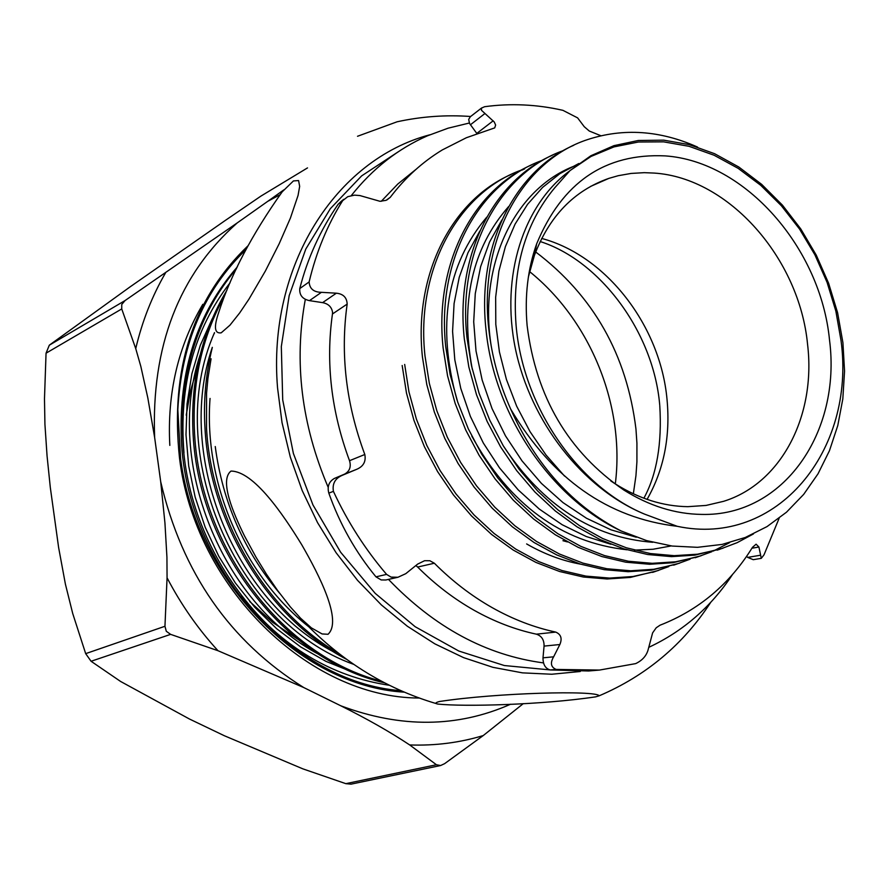 <?xml version="1.0" encoding="UTF-8"?>
<svg xmlns="http://www.w3.org/2000/svg" width="889" height="889" viewBox="0 0 889 889"><rect width="100%" height="100%" fill="white"/><g stroke="black" fill="none" stroke-linecap="round" stroke-linejoin="round"><path stroke-width="1.33" d="M580.295 671.495L551.747 674.24L522.476 672.862L492.928 667.328L463.569 657.627L434.877 643.869L407.318 626.223L381.381 604.931L357.5 580.306L336.098 552.725L317.562 522.654L302.204 490.584L290.303 457.057L282.035 422.653L277.557 387.937C267.345 265.955 335.742 159.587 429.865 134.784M470.67 116.492C446.034 114.714 421.519 116.481 397.127 121.782L357.522 136.273M293.437 180.923L298.593 180.556L299.66 186.368L298.059 195.424L290.403 218.083L279.179 243.742L265.378 271.012L248.942 299.171L239.663 312.95L229.951 325.185L221.205 332.83C214.493 333.808 213.66 327.019 218.716 312.461C230.829 274.645 251.976 234.452 282.146 191.891L293.437 180.923M338.965 653.571C266.055 611.465 211.315 518.909 206.526 428.131L206.559 393.26L207.937 378.358L211.082 358.767M346.632 659.349C269.045 619.133 210.082 523.632 205.026 428.842C203.303 401.261 205.715 374.213 212.26 347.699M381.148 681.085C282.991 656.171 200.392 547.324 194.58 433.754C191.78 383.148 201.814 337.131 224.684 295.67M384.381 682.796C284.369 660.083 198.925 549.935 193.102 434.443C190.235 380.925 201.503 332.842 226.906 290.203M400.65 690.631C291.703 682.508 188.457 565.66 182.823 439.277C179.989 371.524 197.891 314.639 236.541 268.634M402.306 691.364C292.492 685.186 186.946 567.638 181.367 439.966C178.578 370.657 197.258 312.939 237.407 266.811M169.821 445.389C167.088 393.205 178.089 346.177 202.825 304.305M595.719 696.843C541.034 704.988 463.625 706.799 437.877 704.066C434.754 703.499 435.277 702.643 439.444 701.51C497.051 692.731 596.341 690.197 599.186 695.798L595.719 696.843M328.03 634.279L322.096 633.946L311.394 627.89L300.582 618.222L290.292 606.854L277.635 590.552L266.467 574.216L256.076 557.314L244.442 535.856C233.274 513.12 219.205 480.227 230.984 471.081C253.732 471.148 283.191 514.442 301.793 544.835C319.429 575.461 342.532 620.766 328.03 634.279M573.761 145.274C514.631 171.044 476.637 245.764 486.016 329.741C494.228 414.33 550.258 497.629 621.067 530.933C572.649 505.83 535.856 465.225 510.686 409.107C498.996 382.881 491.684 356.033 488.75 328.586C478.626 239.641 522.321 160.876 587.529 139.606C623.367 127.86 660.049 130.35 697.554 147.074M753.439 533.945L737.17 542.657L719.979 549.191L697.498 554.203L674.173 555.669L650.381 553.547L626.301 547.78L602.675 538.512L579.695 525.788L557.836 509.808L537.656 490.984L519.254 469.403L503.23 445.711L489.783 420.23L479.093 393.305L471.492 365.812L467.003 337.853C457.235 250.754 499.596 173.111 563.237 150.619M552.425 155.208C493.262 180.989 455.157 255.443 464.325 338.998L468.836 367.001L476.515 394.727L487.15 421.464L500.607 446.911L516.72 470.681L534.978 492.073L555.292 510.975L577.094 526.877L599.986 539.523L623.767 548.824L647.659 554.525L671.528 556.636L694.887 555.136L722.979 548.224M729.591 542.657L713.256 551.08M711.911 551.669L697.909 556.792L675.584 561.804L652.204 563.315L628.39 561.237L604.509 555.581L580.75 546.324L557.914 533.744L536.134 517.898L515.898 499.096L497.696 477.793L481.649 454.101L468.281 428.765L457.724 402.128L450.134 374.558L445.756 346.921C436.277 260.221 478.426 183.223 542.079 160.442M531.544 164.932C472.381 190.713 434.143 264.911 443.133 348.032L447.567 375.891L455.179 403.473L465.747 430.043L479.127 455.346L495.162 478.982L513.353 500.229L533.6 518.998L555.336 534.789L578.161 547.335L601.886 556.558L625.734 562.192L649.57 564.259L672.895 562.737L701.021 555.792M690.12 559.192L676.329 564.226L653.882 569.26L630.701 570.782L606.854 568.738L582.962 563.126L559.459 554.025L536.512 541.445L514.898 525.799L494.762 507.141L476.537 485.872L460.702 462.513L447.311 437.188L436.832 410.74L429.354 383.459L424.975 355.778C415.641 269.956 457.857 192.969 521.121 170.155M511.008 174.5C451.89 200.336 413.618 274.223 422.419 356.867L426.798 384.581L434.332 412.018L444.822 438.444L458.146 463.591L474.104 487.083L492.217 508.197L512.397 526.844L534.067 542.523L556.825 554.969L580.506 564.115L604.309 569.682L628.101 571.705L651.393 570.16L679.485 563.215M668.828 566.549L655.215 571.505L632.89 576.528L609.576 578.083L585.918 576.105L561.992 570.538L538.49 561.492L515.764 549.102L494.051 533.433L474.07 514.987L455.935 493.862L440.066 470.525L426.864 445.545L416.385 419.063L408.962 391.927L404.673 364.434M402.172 365.501L406.484 393.082L413.952 420.364L424.375 446.645L437.621 471.659L453.512 495.006L471.559 515.987L491.673 534.522L513.264 550.08L535.978 562.437L559.603 571.505L583.351 577.017L607.109 578.983L630.368 577.417L658.293 570.516M644.525 514.109C577.683 486.272 522.699 406.495 516.042 324.863C511.931 269.334 524.877 223.595 554.892 187.623L570.049 170.566L590.974 156.475L613.943 146.907L638.358 142.018L663.583 141.84L689.031 146.307L714.089 155.242L738.181 168.365L760.773 185.345L781.375 205.737L799.544 229.062L814.891 254.799L827.081 282.358L835.86 311.128L841.016 340.487C856.063 450.479 776.886 547.624 677.218 526.299L644.525 514.109C582.317 488.294 530.555 421.608 515.431 348.855C500.351 275.868 523.432 204.781 569.727 170.877M570.049 170.566L590.874 155.742L613.91 145.663L638.291 140.484L663.761 140.162L689.308 144.629L714.634 153.719L738.848 167.043L761.684 184.379L782.42 205.126L800.756 228.918L816.258 255.132L828.604 283.224L837.582 312.661L842.928 342.743L844.55 371.102L842.816 398.95L837.782 425.531L829.459 450.712L818.024 473.815L803.656 494.417L786.487 512.208L767.029 526.599L745.315 537.467L722.068 544.424L697.487 547.324L672.128 546.046L646.603 540.601L621.067 530.933M665.272 155.897C605.031 153.03 562.148 182.356 536.645 243.875C527.755 269 524.577 296.215 527.11 325.507C536.089 397.072 568.349 451.923 623.867 490.061C649.259 505.941 675.196 514.064 701.654 514.409C783.465 516.576 841.505 432.298 829.526 340.054C820.647 247.82 745.138 161.409 665.272 155.897M610.843 480.96L615.399 483.96C639.013 498.729 663.15 506.308 687.819 506.674L706.077 505.43L723.579 501.329C781.453 483.416 816.146 415.641 807.579 344.443C799.455 258.399 728.78 177.889 654.248 173.077L644.269 172.666L631.112 173.433L618.233 175.7L608.832 178.389C574.105 190.557 549.302 216.216 534.422 255.365L528.41 276.846M215.249 446.534C222.617 502.185 244.108 551.124 279.702 593.363M212.304 347.343C175.111 455.979 234.44 601.409 334.453 652.282M200.081 355.055C164.276 461.891 221.983 603.887 319.684 654.837M210.048 398.439C203.537 482.871 243.364 575.05 308.461 626.534M214.493 332.63C162.131 450.89 235.518 622.567 353.744 664.372M212.138 318.895L200.292 345.332L191.891 373.724L187.057 403.839L185.99 434.665L188.701 466.003L195.158 497.118L205.192 527.244L218.75 556.203L235.352 582.962L254.81 607.32L276.768 628.801L300.549 646.848L326.019 661.394L352.344 672.017M510.697 409.107C552.291 479.06 607.798 518.131 677.218 526.299M491.306 346.61C477.838 264.133 515.309 188.135 575.083 165.776M652.704 542.29C592.863 537.634 543.212 505.741 503.763 446.589M472.281 369.279C459.935 302.516 472.059 248.264 508.652 206.537M671.206 545.924L653.082 549.246L634.357 550.124M626.912 549.78C561.259 542.357 509.564 504.485 471.826 436.166M457.024 400.039C436.566 325.907 446.467 264.955 486.75 217.172M479.827 231.051L467.958 252.798L459.246 277.257L454.09 303.527L452.579 331.364L454.812 359.845L460.769 388.393L470.381 416.419L483.316 443L499.474 467.814L518.22 489.917L539.356 509.108L562.148 524.71L586.218 536.512L610.976 544.29M501.874 219.983L489.55 242.064L480.627 266.678L475.271 293.603L473.704 321.807L476.015 350.988L482.171 380.103L492.073 408.651L505.463 435.821L522.021 460.88L541.423 483.405L562.993 502.596L586.496 518.254L611.021 529.833L636.302 537.223M578.861 163.498L559.859 173.677L542.623 187.379L527.555 204.326L515.087 224.117L505.397 246.62L498.907 271.067L495.651 297.237L495.806 324.396L499.429 351.966L506.441 379.536L516.642 406.151L530.011 431.61L546.046 455.035L564.526 476.082M510.608 704.221C457.446 727.747 400.839 728.269 340.765 705.777C367.001 718.812 389.982 731.869 409.696 744.949C435.199 745.838 459.702 742.704 483.227 735.57L444.6 763.673L440.6 765.529L350.988 784.154L345.843 783.665L302.882 768.863L224.45 735.781L189.446 719.012L120.66 681.496L91.078 661.272L85.677 653.637L72.72 613.521L65.397 584.117L58.607 547.457L50.317 487.55L47.061 455.957L44.928 424.309L44.483 398.828L46.05 353.189L49.306 345.188L130.305 286.725L224.895 220.716L261.01 196.047L307.516 167.899M419.041 698.032C308.616 697.698 195.047 587.273 179.522 458.168C170.055 369.457 192.913 298.626 248.109 245.675M246.097 249.476C204.214 289.892 181.456 343.276 177.822 409.629L180.567 458.468C196.013 580.317 299.449 686.119 404.139 692.153M389.226 685.263C331.353 676.562 282.046 646.848 241.308 596.13M183.967 452.801C178.678 386.004 194.035 329.33 230.073 282.769M440.6 765.529L436.443 764.751L345.843 783.665M340.765 705.777L303.694 687.519C229.729 641.236 182.067 572.649 160.709 481.782L154.63 437.41C151.252 346.332 178.811 274.812 237.285 222.861L267.778 201.314L279.735 194.902M283.847 189.868L267.778 201.314M237.285 222.861L125.082 300.538L49.306 345.188M46.05 353.189L121.737 308.939L135.739 348.599L140.84 366.446L147.818 397.894L154.63 437.41M160.709 481.782L164.932 522.876L166.932 557.214L167.065 577.806L164.954 626.278L85.677 653.637M91.078 661.272L170.632 634.368L217.972 650.704L303.694 687.519M409.696 744.949L436.443 764.751M483.227 735.57L523.299 703.632M121.737 308.939L121.76 304.449L125.082 300.538M170.632 634.368L166.299 631.279L164.954 626.278M648.814 647.314C683.074 631.323 710.978 607.054 732.514 574.516M469.325 123.026L448.045 128.205L427.476 135.806C397.961 148.763 372.58 168.688 351.322 195.558M305.327 299.304C293.803 361.734 301.415 424.409 328.185 487.328M388.482 579.395C434.654 627.467 486.316 655.304 543.49 662.905M398.361 151.719L361.645 175.889L330.341 208.682L305.794 249.053L289.181 295.604L281.324 346.554L282.713 399.906L293.381 453.446L312.961 504.952L340.643 552.236L375.214 593.374L415.174 626.723L458.824 651.037L504.341 665.539L549.902 669.895M347.166 304.094L332.453 313.984L332.553 312.239C331.63 306.927 328.308 303.727 322.585 302.638L336.364 293.192C343.276 293.903 346.877 297.548 347.166 304.094C340.187 353.944 346.065 404.073 364.812 454.501C366.124 461.413 363.501 466.314 356.911 469.225L342.732 475.126C335.253 478.16 332.142 483.572 333.408 491.361C347.621 521.899 365.346 549.58 386.593 574.394L391.06 577.105L397.961 577.261L405.773 573.672L417.674 564.093L424.609 560.703L429.843 560.737L434.354 563.226C452.19 581.095 471.459 595.897 492.15 607.62C512.864 619.277 534.056 627.434 555.736 632.09C561.015 634.39 562.381 638.535 559.848 644.525L553.636 656.815C550.035 662.994 550.869 667.195 556.147 669.428L599.464 670.073L635.668 663.616C642.102 660.56 646.214 656.082 648.014 650.17L652.615 632.868L656.226 627.767L660.038 625.2C698.898 610.054 729.713 584.084 752.505 547.302L756.095 544.19L758.917 547.013L761.284 558.336L764.007 554.847L779.142 518.243M600.92 135.75L589.251 131.016L584.24 126.694L577.617 117.881L562.893 110.325C536.712 104.38 510.619 103.168 484.616 106.713L481.505 108.08L481.427 110.247L494.251 121.982L495.629 125.049L494.717 127.883L466.381 137.728L442.355 149.897C422.475 161.954 405.095 177.778 390.227 197.358L386.048 200.336L379.992 201.303L359.945 195.569L354.533 195.136L347.755 196.68L342.654 200.67C327.474 224.784 316.306 251.865 309.128 281.935C309.572 288.725 313.673 292.192 321.418 292.325L336.364 293.192M562.937 540.701L567.471 541.934M580.773 564.193C562.27 560.815 544.224 554.058 526.632 543.935M416.019 169.343L397.783 184.045L381.27 201.292M332.453 313.984C325.585 362.634 331.275 411.54 349.521 460.702L364.812 454.501M416.319 565.915L417.652 567.049C435.088 584.462 453.923 598.886 474.159 610.31C494.417 621.667 515.153 629.623 536.378 634.168L555.736 632.09M760.084 555.292L747.671 557.392L753.261 559.681L761.284 558.336M747.671 557.392L746.616 556.347M758.917 547.013L751.927 548.224M556.147 669.428L550.258 669.95L588.651 670.984L599.464 670.073M553.636 656.815L543.001 657.827C543.001 664.572 545.413 668.617 550.258 669.95M543.001 657.827L544.068 646.103C544.179 639.847 541.612 635.868 536.378 634.168M559.848 644.525L544.068 646.103M397.85 577.283L385.837 579.995L381.17 579.939L375.969 576.839L386.593 574.394M333.408 491.361L328.819 493.128C339.865 524.221 355.578 552.136 375.969 576.839M342.732 475.126L334.408 478.426C328.941 481.594 327.074 486.494 328.819 493.128M334.408 478.426L344.532 474.148C349.644 471.326 351.311 466.847 349.533 460.702M356.911 469.225L344.532 474.148M322.585 302.638L309.461 300.638C302.516 299.137 299.282 295.115 299.771 288.581L309.128 281.935M342.654 200.67L338.109 204.303C320.273 230.24 307.494 258.332 299.771 288.581M341.076 201.459L338.109 204.303M386.837 199.992L390.227 197.358M493.184 120.826L476.793 133.406L469.514 123.427L468.703 119.404L470.325 116.737L481.571 108.002M535.678 251.965C593.43 295.715 626.856 354.744 635.957 429.076L636.924 443.144L636.913 461.813L635.946 475.659L633.346 493.806M647.07 499.385C663.827 469.937 670.484 436.666 667.039 399.561C660.46 325.996 606.498 255.754 541.69 238.43M214.382 333.308L213.96 333.986M197.158 368.413L190.357 391.238L186.223 415.207M249.731 601.52L272.634 622.333L297.715 639.213M165.543 272.867C152.163 295.893 142.229 321.129 135.739 348.599M167.065 577.806C181.078 604.631 198.047 628.923 217.972 650.704M434.354 563.226L417.652 567.049M309.461 300.638L321.418 292.325M470.392 124.793L484.683 113.714M540.168 241.53C599.508 260.366 653.382 331.419 659.705 404.795M436.555 703.688C384.137 688.186 338.365 659.238 299.237 616.844M719.979 549.191L717.201 550.147M697.909 556.792L695.187 557.725M676.329 564.226L673.662 565.148M655.215 571.505L652.615 572.394M524.699 168.854L522.176 170.032M615.399 483.96L623.867 490.061M534.422 255.365L536.645 243.875M608.832 178.389L590.463 186.468M599.186 695.798C645.97 675.796 683.163 644.625 710.778 602.275M643.88 498.229C656.793 474.47 662.094 443.578 659.771 405.528M529.588 271.59C590.829 320.918 625.123 406.04 615.31 483.905M343.732 199.325L341.065 201.459"/></g></svg>
